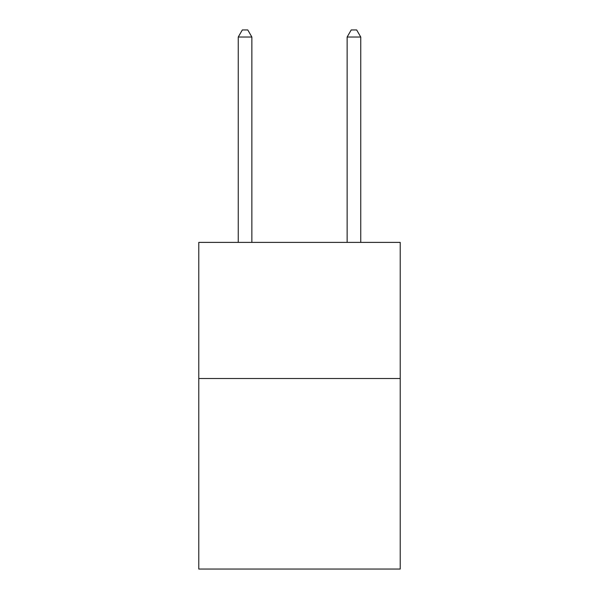<?xml version="1.0" encoding="UTF-8"?>
<svg xmlns="http://www.w3.org/2000/svg" width="599" height="599" viewBox="0 0 599 599"><rect width="100%" height="100%" fill="white"/><g stroke="black" fill="none" stroke-linecap="round" stroke-linejoin="round"><path stroke-width="0.9" d="M400.222 378.501L400.222 569.05L198.778 569.05L198.778 242.385L400.222 242.385L400.222 378.501L198.778 378.501M251.865 242.385L251.865 37.026L238.252 37.026L238.252 242.385M238.252 37.026L242.333 29.95L247.776 29.95L251.865 37.026M360.748 242.385L360.748 37.026L347.135 37.026L347.135 242.385M347.135 37.026L351.224 29.95L356.667 29.95L360.748 37.026"/></g></svg>

